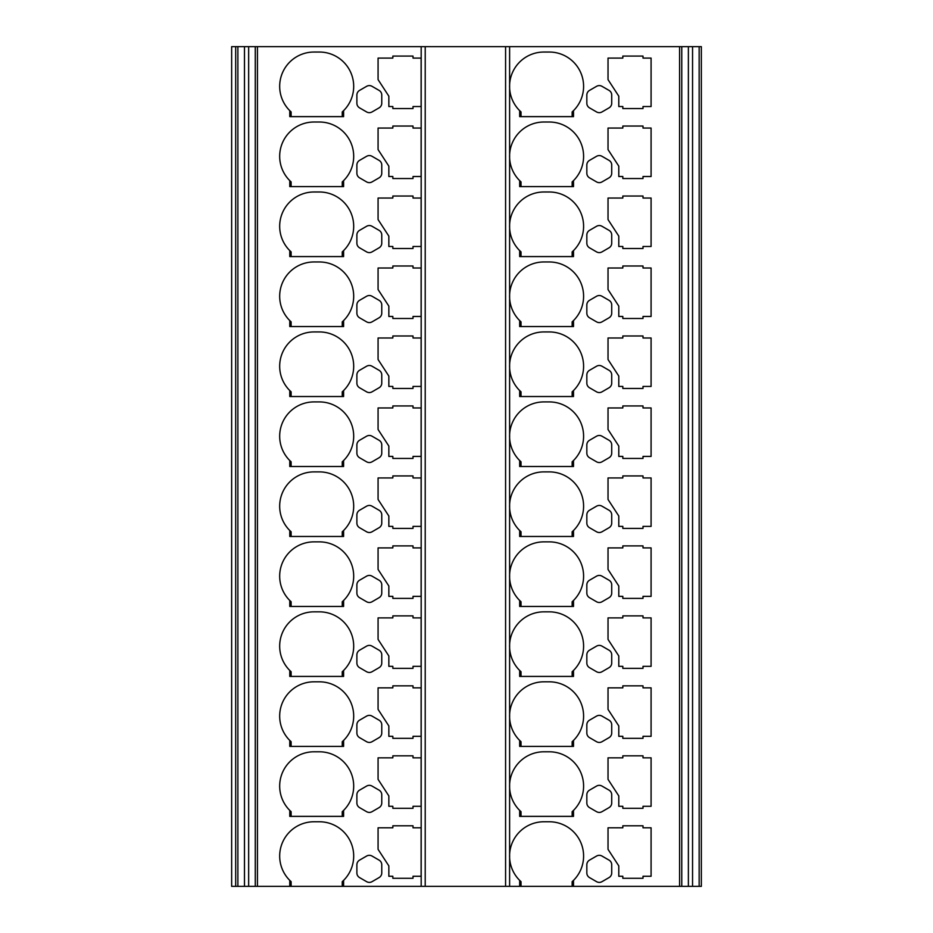 <?xml version="1.0" encoding="UTF-8"?>
<svg xmlns="http://www.w3.org/2000/svg" width="933" height="933" viewBox="0 0 933 933"><rect width="100%" height="100%" fill="white"/><g stroke="black" fill="none" stroke-linecap="round" stroke-linejoin="round"><path stroke-width="1.4" d="M291.119 111.925A34.311 34.311 0 0 1 313.989 52.038L319.378 52.038A34.311 34.311 0 0 1 343.601 110.654L343.601 116.625L289.766 116.625L289.766 110.654L291.119 111.925L291.119 116.625M599.278 112.671A5.388 5.388 0 0 0 601.972 111.948L609.039 107.866A5.388 5.388 0 0 0 611.721 103.213L611.721 95.049A5.388 5.388 0 0 0 609.039 90.396L601.972 86.314A5.388 5.388 0 0 0 596.584 86.314L589.516 90.396A5.388 5.388 0 0 0 586.834 95.049L586.834 103.213A5.388 5.388 0 0 0 589.516 107.866L596.584 111.948A5.388 5.388 0 0 0 599.278 112.671M291.119 181.9A34.311 34.311 0 0 1 313.989 122.013L319.378 122.013A34.311 34.311 0 0 1 343.601 180.629L343.601 186.6L289.766 186.6L289.766 180.629L291.119 181.9L291.119 186.6M599.278 182.646A5.388 5.388 0 0 0 601.972 181.923L609.039 177.841A5.388 5.388 0 0 0 611.721 173.188L611.721 165.024A5.388 5.388 0 0 0 609.039 160.371L601.972 156.289A5.388 5.388 0 0 0 596.584 156.289L589.516 160.371A5.388 5.388 0 0 0 586.834 165.024L586.834 173.188A5.388 5.388 0 0 0 589.516 177.841L596.584 181.923A5.388 5.388 0 0 0 599.278 182.646M291.119 251.875A34.311 34.311 0 0 1 313.989 191.988L319.378 191.988A34.311 34.311 0 0 1 343.601 250.604L343.601 256.575L289.766 256.575L289.766 250.604L291.119 251.875L291.119 256.575M599.278 252.621A5.388 5.388 0 0 0 601.972 251.898L609.039 247.816A5.388 5.388 0 0 0 611.721 243.163L611.721 234.999A5.388 5.388 0 0 0 609.039 230.346L601.972 226.264A5.388 5.388 0 0 0 596.584 226.264L589.516 230.346A5.388 5.388 0 0 0 586.834 234.999L586.834 243.163A5.388 5.388 0 0 0 589.516 247.816L596.584 251.898A5.388 5.388 0 0 0 599.278 252.621M291.119 321.85A34.311 34.311 0 0 1 313.989 261.963L319.378 261.963A34.311 34.311 0 0 1 343.601 320.579L343.601 326.55L289.766 326.55L289.766 320.579L291.119 321.85L291.119 326.55M599.278 322.596A5.388 5.388 0 0 0 601.972 321.873L609.039 317.791A5.388 5.388 0 0 0 611.721 313.138L611.721 304.974A5.388 5.388 0 0 0 609.039 300.321L601.972 296.239A5.388 5.388 0 0 0 596.584 296.239L589.516 300.321A5.388 5.388 0 0 0 586.834 304.974L586.834 313.138A5.388 5.388 0 0 0 589.516 317.791L596.584 321.873A5.388 5.388 0 0 0 599.278 322.596M291.119 391.825A34.311 34.311 0 0 1 313.989 331.938L319.378 331.938A34.311 34.311 0 0 1 343.601 390.554L343.601 396.525L289.766 396.525L289.766 390.554L291.119 391.825L291.119 396.525M599.278 392.571A5.388 5.388 0 0 0 601.972 391.848L609.039 387.766A5.388 5.388 0 0 0 611.721 383.113L611.721 374.949A5.388 5.388 0 0 0 609.039 370.296L601.972 366.214A5.388 5.388 0 0 0 596.584 366.214L589.516 370.296A5.388 5.388 0 0 0 586.834 374.949L586.834 383.113A5.388 5.388 0 0 0 589.516 387.766L596.584 391.848A5.388 5.388 0 0 0 599.278 392.571M291.119 461.8A34.311 34.311 0 0 1 313.989 401.913L319.378 401.913A34.311 34.311 0 0 1 343.601 460.529L343.601 466.5L289.766 466.5L289.766 460.529L291.119 461.8L291.119 466.5M599.278 462.546A5.388 5.388 0 0 0 601.972 461.823L609.039 457.741A5.388 5.388 0 0 0 611.721 453.088L611.721 444.924A5.388 5.388 0 0 0 609.039 440.271L601.972 436.189A5.388 5.388 0 0 0 596.584 436.189L589.516 440.271A5.388 5.388 0 0 0 586.834 444.924L586.834 453.088A5.388 5.388 0 0 0 589.516 457.741L596.584 461.823A5.388 5.388 0 0 0 599.278 462.546M291.119 531.775A34.311 34.311 0 0 1 313.989 471.888L319.378 471.888A34.311 34.311 0 0 1 343.601 530.504L343.601 536.475L289.766 536.475L289.766 530.504L291.119 531.775L291.119 536.475M599.278 532.521A5.388 5.388 0 0 0 601.972 531.798L609.039 527.716A5.388 5.388 0 0 0 611.721 523.063L611.721 514.899A5.388 5.388 0 0 0 609.039 510.246L601.972 506.164A5.388 5.388 0 0 0 596.584 506.164L589.516 510.246A5.388 5.388 0 0 0 586.834 514.899L586.834 523.063A5.388 5.388 0 0 0 589.516 527.716L596.584 531.798A5.388 5.388 0 0 0 599.278 532.521M291.119 601.75A34.311 34.311 0 0 1 313.989 541.863L319.378 541.863A34.311 34.311 0 0 1 343.601 600.479L343.601 606.45L289.766 606.45L289.766 600.479L291.119 601.75L291.119 606.45M599.278 602.496A5.388 5.388 0 0 0 601.972 601.773L609.039 597.691A5.388 5.388 0 0 0 611.721 593.038L611.721 584.874A5.388 5.388 0 0 0 609.039 580.221L601.972 576.139A5.388 5.388 0 0 0 596.584 576.139L589.516 580.221A5.388 5.388 0 0 0 586.834 584.874L586.834 593.038A5.388 5.388 0 0 0 589.516 597.691L596.584 601.773A5.388 5.388 0 0 0 599.278 602.496M291.119 671.725A34.311 34.311 0 0 1 313.989 611.838L319.378 611.838A34.311 34.311 0 0 1 343.601 670.454L343.601 676.425L289.766 676.425L289.766 670.454L291.119 671.725L291.119 676.425M599.278 672.471A5.388 5.388 0 0 0 601.972 671.748L609.039 667.666A5.388 5.388 0 0 0 611.721 663.013L611.721 654.849A5.388 5.388 0 0 0 609.039 650.196L601.972 646.114A5.388 5.388 0 0 0 596.584 646.114L589.516 650.196A5.388 5.388 0 0 0 586.834 654.849L586.834 663.013A5.388 5.388 0 0 0 589.516 667.666L596.584 671.748A5.388 5.388 0 0 0 599.278 672.471M291.119 741.7A34.311 34.311 0 0 1 313.989 681.813L319.378 681.813A34.311 34.311 0 0 1 343.601 740.429L343.601 746.4L289.766 746.4L289.766 740.429L291.119 741.7L291.119 746.4M599.278 742.446A5.388 5.388 0 0 0 601.972 741.723L609.039 737.641A5.388 5.388 0 0 0 611.721 732.988L611.721 724.824A5.388 5.388 0 0 0 609.039 720.171L601.972 716.089A5.388 5.388 0 0 0 596.584 716.089L589.516 720.171A5.388 5.388 0 0 0 586.834 724.824L586.834 732.988A5.388 5.388 0 0 0 589.516 737.641L596.584 741.723A5.388 5.388 0 0 0 599.278 742.446M291.119 811.675A34.311 34.311 0 0 1 313.989 751.788L319.378 751.788A34.311 34.311 0 0 1 343.601 810.404L343.601 816.375L289.766 816.375L289.766 810.404L291.119 811.675L291.119 816.375M599.278 812.421A5.388 5.388 0 0 0 601.972 811.698L609.039 807.616A5.388 5.388 0 0 0 611.721 802.963L611.721 794.799A5.388 5.388 0 0 0 609.039 790.146L601.972 786.064A5.388 5.388 0 0 0 596.584 786.064L589.516 790.146A5.388 5.388 0 0 0 586.834 794.799L586.834 802.963A5.388 5.388 0 0 0 589.516 807.616L596.584 811.698A5.388 5.388 0 0 0 599.278 812.421M289.766 886.35L289.766 880.379L291.119 881.65L291.119 886.35L244.481 886.35L244.481 46.65L237.88 46.65L237.88 886.35L244.481 886.35M291.119 881.65A34.311 34.311 0 0 1 313.989 821.763L319.378 821.763A34.311 34.311 0 0 1 343.601 880.379L343.601 886.35L291.119 886.35M599.278 882.396A5.388 5.388 0 0 0 601.972 881.673L609.039 877.591A5.388 5.388 0 0 0 611.721 872.938L611.721 864.774A5.388 5.388 0 0 0 609.039 860.121L601.972 856.039A5.388 5.388 0 0 0 596.584 856.039L589.516 860.121A5.388 5.388 0 0 0 586.834 864.774L586.834 872.938A5.388 5.388 0 0 0 589.516 877.591L596.584 881.673A5.388 5.388 0 0 0 599.278 882.396M521.022 816.375L521.022 811.675L519.669 810.404L519.669 816.375L573.503 816.375L573.503 810.404A34.311 34.311 0 0 0 549.28 751.788L543.892 751.788A34.311 34.311 0 0 0 509.616 787.767L509.616 714.456A34.311 34.311 0 0 0 519.669 740.429L519.669 746.4L573.503 746.4L573.503 740.429A34.311 34.311 0 0 0 549.28 681.813L543.892 681.813A34.311 34.311 0 0 0 509.616 714.456L509.616 644.481A34.311 34.311 0 0 0 519.669 670.454L519.669 676.425L573.503 676.425L573.503 670.454A34.311 34.311 0 0 0 549.28 611.838L543.892 611.838A34.311 34.311 0 0 0 509.616 644.481L509.616 574.506A34.311 34.311 0 0 0 519.669 600.479L519.669 606.45L573.503 606.45L573.503 600.479A34.311 34.311 0 0 0 549.28 541.863L543.892 541.863A34.311 34.311 0 0 0 509.616 574.506L509.616 504.531A34.311 34.311 0 0 0 519.669 530.504L519.669 536.475L573.503 536.475L573.503 530.504A34.311 34.311 0 0 0 549.28 471.888L543.892 471.888A34.311 34.311 0 0 0 509.616 504.531L509.616 434.556A34.311 34.311 0 0 0 519.669 460.529L519.669 466.5L573.503 466.5L573.503 460.529A34.311 34.311 0 0 0 549.28 401.913L543.892 401.913A34.311 34.311 0 0 0 509.616 434.556L509.616 364.581A34.311 34.311 0 0 0 519.669 390.554L519.669 396.525L573.503 396.525L573.503 390.554A34.311 34.311 0 0 0 549.28 331.938L543.892 331.938A34.311 34.311 0 0 0 509.616 364.581L509.616 294.606A34.311 34.311 0 0 0 519.669 320.579L519.669 326.55L573.503 326.55L573.503 320.579A34.311 34.311 0 0 0 549.28 261.963L543.892 261.963A34.311 34.311 0 0 0 509.616 294.606L509.616 224.631A34.311 34.311 0 0 0 519.669 250.604L519.669 256.575L573.503 256.575L573.503 250.604A34.311 34.311 0 0 0 549.28 191.988L543.892 191.988A34.311 34.311 0 0 0 509.616 224.631L509.616 154.656A34.311 34.311 0 0 0 519.669 180.629L519.669 186.6L573.503 186.6L573.503 180.629A34.311 34.311 0 0 0 549.28 122.013L543.892 122.013A34.311 34.311 0 0 0 509.616 154.656L509.616 84.681A34.311 34.311 0 0 0 519.669 110.654L519.669 116.625L573.503 116.625L573.503 110.654A34.311 34.311 0 0 0 549.28 52.038L543.892 52.038A34.311 34.311 0 0 0 509.616 84.681L509.616 46.65L679.597 46.65L679.597 886.35L509.616 886.35L509.616 854.406A34.311 34.311 0 0 0 519.669 880.379L519.669 886.35M699.155 886.35L699.155 46.65L701.348 46.65L701.348 886.35L679.597 886.35M343.601 886.35L509.616 886.35M235.687 886.35L235.687 46.65L231.652 46.65L231.652 886.35L237.88 886.35M421.18 886.35L421.18 46.65L257.438 46.65L257.438 886.35M378.075 827.816L392.84 827.816L392.84 825.798L413.016 825.798L413.016 827.816L421.121 827.816L421.121 876.262L413.016 876.262L413.016 878.28L392.84 878.28L392.84 876.262L388.839 876.262L388.839 865.894L378.075 849.345L378.075 827.816M379.078 860.121A5.388 5.388 0 0 1 381.772 864.774L381.772 872.938A5.388 5.388 0 0 1 379.078 877.591L372.022 881.673A5.388 5.388 0 0 1 366.634 881.673L359.567 877.591A5.388 5.388 0 0 1 356.884 872.938L356.884 864.774A5.388 5.388 0 0 1 359.567 860.121L366.634 856.039A5.388 5.388 0 0 1 372.022 856.039L379.078 860.121M378.075 757.841L392.84 757.841L392.84 755.823L413.016 755.823L413.016 757.841L421.121 757.841L421.121 806.287L413.016 806.287L413.016 808.305L392.84 808.305L392.84 806.287L388.839 806.287L388.839 795.919L378.075 779.37L378.075 757.841M379.078 790.146A5.388 5.388 0 0 1 381.772 794.799L381.772 802.963A5.388 5.388 0 0 1 379.078 807.616L372.022 811.698A5.388 5.388 0 0 1 366.634 811.698L359.567 807.616A5.388 5.388 0 0 1 356.884 802.963L356.884 794.799A5.388 5.388 0 0 1 359.567 790.146L366.634 786.064A5.388 5.388 0 0 1 372.022 786.064L379.078 790.146M378.075 687.866L392.84 687.866L392.84 685.848L413.016 685.848L413.016 687.866L421.121 687.866L421.121 736.312L413.016 736.312L413.016 738.33L392.84 738.33L392.84 736.312L388.839 736.312L388.839 725.944L378.075 709.395L378.075 687.866M379.078 720.171A5.388 5.388 0 0 1 381.772 724.824L381.772 732.988A5.388 5.388 0 0 1 379.078 737.641L372.022 741.723A5.388 5.388 0 0 1 366.634 741.723L359.567 737.641A5.388 5.388 0 0 1 356.884 732.988L356.884 724.824A5.388 5.388 0 0 1 359.567 720.171L366.634 716.089A5.388 5.388 0 0 1 372.022 716.089L379.078 720.171M378.075 617.891L392.84 617.891L392.84 615.873L413.016 615.873L413.016 617.891L421.121 617.891L421.121 666.337L413.016 666.337L413.016 668.355L392.84 668.355L392.84 666.337L388.839 666.337L388.839 655.969L378.075 639.42L378.075 617.891M379.078 650.196A5.388 5.388 0 0 1 381.772 654.849L381.772 663.013A5.388 5.388 0 0 1 379.078 667.666L372.022 671.748A5.388 5.388 0 0 1 366.634 671.748L359.567 667.666A5.388 5.388 0 0 1 356.884 663.013L356.884 654.849A5.388 5.388 0 0 1 359.567 650.196L366.634 646.114A5.388 5.388 0 0 1 372.022 646.114L379.078 650.196M378.075 547.916L392.84 547.916L392.84 545.898L413.016 545.898L413.016 547.916L421.121 547.916L421.121 596.362L413.016 596.362L413.016 598.38L392.84 598.38L392.84 596.362L388.839 596.362L388.839 585.994L378.075 569.445L378.075 547.916M379.078 580.221A5.388 5.388 0 0 1 381.772 584.874L381.772 593.038A5.388 5.388 0 0 1 379.078 597.691L372.022 601.773A5.388 5.388 0 0 1 366.634 601.773L359.567 597.691A5.388 5.388 0 0 1 356.884 593.038L356.884 584.874A5.388 5.388 0 0 1 359.567 580.221L366.634 576.139A5.388 5.388 0 0 1 372.022 576.139L379.078 580.221M378.075 477.941L392.84 477.941L392.84 475.923L413.016 475.923L413.016 477.941L421.121 477.941L421.121 526.387L413.016 526.387L413.016 528.405L392.84 528.405L392.84 526.387L388.839 526.387L388.839 516.019L378.075 499.47L378.075 477.941M379.078 510.246A5.388 5.388 0 0 1 381.772 514.899L381.772 523.063A5.388 5.388 0 0 1 379.078 527.716L372.022 531.798A5.388 5.388 0 0 1 366.634 531.798L359.567 527.716A5.388 5.388 0 0 1 356.884 523.063L356.884 514.899A5.388 5.388 0 0 1 359.567 510.246L366.634 506.164A5.388 5.388 0 0 1 372.022 506.164L379.078 510.246M378.075 407.966L392.84 407.966L392.84 405.948L413.016 405.948L413.016 407.966L421.121 407.966L421.121 456.412L413.016 456.412L413.016 458.43L392.84 458.43L392.84 456.412L388.839 456.412L388.839 446.044L378.075 429.495L378.075 407.966M379.078 440.271A5.388 5.388 0 0 1 381.772 444.924L381.772 453.088A5.388 5.388 0 0 1 379.078 457.741L372.022 461.823A5.388 5.388 0 0 1 366.634 461.823L359.567 457.741A5.388 5.388 0 0 1 356.884 453.088L356.884 444.924A5.388 5.388 0 0 1 359.567 440.271L366.634 436.189A5.388 5.388 0 0 1 372.022 436.189L379.078 440.271M378.075 337.991L392.84 337.991L392.84 335.973L413.016 335.973L413.016 337.991L421.121 337.991L421.121 386.437L413.016 386.437L413.016 388.455L392.84 388.455L392.84 386.437L388.839 386.437L388.839 376.069L378.075 359.52L378.075 337.991M379.078 370.296A5.388 5.388 0 0 1 381.772 374.949L381.772 383.113A5.388 5.388 0 0 1 379.078 387.766L372.022 391.848A5.388 5.388 0 0 1 366.634 391.848L359.567 387.766A5.388 5.388 0 0 1 356.884 383.113L356.884 374.949A5.388 5.388 0 0 1 359.567 370.296L366.634 366.214A5.388 5.388 0 0 1 372.022 366.214L379.078 370.296M378.075 268.016L392.84 268.016L392.84 265.998L413.016 265.998L413.016 268.016L421.121 268.016L421.121 316.462L413.016 316.462L413.016 318.48L392.84 318.48L392.84 316.462L388.839 316.462L388.839 306.094L378.075 289.545L378.075 268.016M379.078 300.321A5.388 5.388 0 0 1 381.772 304.974L381.772 313.138A5.388 5.388 0 0 1 379.078 317.791L372.022 321.873A5.388 5.388 0 0 1 366.634 321.873L359.567 317.791A5.388 5.388 0 0 1 356.884 313.138L356.884 304.974A5.388 5.388 0 0 1 359.567 300.321L366.634 296.239A5.388 5.388 0 0 1 372.022 296.239L379.078 300.321M378.075 198.041L392.84 198.041L392.84 196.023L413.016 196.023L413.016 198.041L421.121 198.041L421.121 246.487L413.016 246.487L413.016 248.505L392.84 248.505L392.84 246.487L388.839 246.487L388.839 236.119L378.075 219.57L378.075 198.041M379.078 230.346A5.388 5.388 0 0 1 381.772 234.999L381.772 243.163A5.388 5.388 0 0 1 379.078 247.816L372.022 251.898A5.388 5.388 0 0 1 366.634 251.898L359.567 247.816A5.388 5.388 0 0 1 356.884 243.163L356.884 234.999A5.388 5.388 0 0 1 359.567 230.346L366.634 226.264A5.388 5.388 0 0 1 372.022 226.264L379.078 230.346M378.075 128.066L392.84 128.066L392.84 126.048L413.016 126.048L413.016 128.066L421.121 128.066L421.121 176.512L413.016 176.512L413.016 178.53L392.84 178.53L392.84 176.512L388.839 176.512L388.839 166.144L378.075 149.595L378.075 128.066M379.078 160.371A5.388 5.388 0 0 1 381.772 165.024L381.772 173.188A5.388 5.388 0 0 1 379.078 177.841L372.022 181.923A5.388 5.388 0 0 1 366.634 181.923L359.567 177.841A5.388 5.388 0 0 1 356.884 173.188L356.884 165.024A5.388 5.388 0 0 1 359.567 160.371L366.634 156.289A5.388 5.388 0 0 1 372.022 156.289L379.078 160.371M378.075 58.091L392.84 58.091L392.84 56.073L413.016 56.073L413.016 58.091L421.121 58.091L421.121 106.537L413.016 106.537L413.016 108.555L392.84 108.555L392.84 106.537L388.839 106.537L388.839 96.169L378.075 79.62L378.075 58.091M379.078 90.396A5.388 5.388 0 0 1 381.772 95.049L381.772 103.213A5.388 5.388 0 0 1 379.078 107.866L372.022 111.948A5.388 5.388 0 0 1 366.634 111.948L359.567 107.866A5.388 5.388 0 0 1 356.884 103.213L356.884 95.049A5.388 5.388 0 0 1 359.567 90.396L366.634 86.314A5.388 5.388 0 0 1 372.022 86.314L379.078 90.396M342.248 886.35L342.248 881.65A34.311 34.311 0 0 0 343.601 880.379L342.248 881.65M505.581 886.35L505.581 46.65L425.215 46.65L425.215 886.35M519.669 880.379L521.022 881.65L521.022 886.35M572.151 886.35L572.151 881.65A34.311 34.311 0 0 0 572.967 880.904M572.151 881.65L573.503 880.379L573.503 886.35M519.669 810.404A34.311 34.311 0 0 1 509.616 787.767L509.616 854.406A34.311 34.311 0 0 1 543.892 821.763L549.28 821.763A34.311 34.311 0 0 1 573.503 880.379M618.789 876.262L622.824 876.262L622.824 878.28L643.012 878.28L643.012 876.262L651.082 876.262L651.082 827.816L643.012 827.816L643.012 825.798L622.824 825.798L622.824 827.816L608.024 827.816L608.024 849.345L618.789 865.894L618.789 876.262M618.789 806.287L622.824 806.287L622.824 808.305L643.012 808.305L643.012 806.287L651.082 806.287L651.082 757.841L643.012 757.841L643.012 755.823L622.824 755.823L622.824 757.841L608.024 757.841L608.024 779.37L618.789 795.919L618.789 806.287M618.789 736.312L622.824 736.312L622.824 738.33L643.012 738.33L643.012 736.312L651.082 736.312L651.082 687.866L643.012 687.866L643.012 685.848L622.824 685.848L622.824 687.866L608.024 687.866L608.024 709.395L618.789 725.944L618.789 736.312M618.789 666.337L622.824 666.337L622.824 668.355L643.012 668.355L643.012 666.337L651.082 666.337L651.082 617.891L643.012 617.891L643.012 615.873L622.824 615.873L622.824 617.891L608.024 617.891L608.024 639.42L618.789 655.969L618.789 666.337M618.789 596.362L622.824 596.362L622.824 598.38L643.012 598.38L643.012 596.362L651.082 596.362L651.082 547.916L643.012 547.916L643.012 545.898L622.824 545.898L622.824 547.916L608.024 547.916L608.024 569.445L618.789 585.994L618.789 596.362M618.789 526.387L622.824 526.387L622.824 528.405L643.012 528.405L643.012 526.387L651.082 526.387L651.082 477.941L643.012 477.941L643.012 475.923L622.824 475.923L622.824 477.941L608.024 477.941L608.024 499.47L618.789 516.019L618.789 526.387M618.789 456.412L622.824 456.412L622.824 458.43L643.012 458.43L643.012 456.412L651.082 456.412L651.082 407.966L643.012 407.966L643.012 405.948L622.824 405.948L622.824 407.966L608.024 407.966L608.024 429.495L618.789 446.044L618.789 456.412M618.789 386.437L622.824 386.437L622.824 388.455L643.012 388.455L643.012 386.437L651.082 386.437L651.082 337.991L643.012 337.991L643.012 335.973L622.824 335.973L622.824 337.991L608.024 337.991L608.024 359.52L618.789 376.069L618.789 386.437M618.789 316.462L622.824 316.462L622.824 318.48L643.012 318.48L643.012 316.462L651.082 316.462L651.082 268.016L643.012 268.016L643.012 265.998L622.824 265.998L622.824 268.016L608.024 268.016L608.024 289.545L618.789 306.094L618.789 316.462M618.789 246.487L622.824 246.487L622.824 248.505L643.012 248.505L643.012 246.487L651.082 246.487L651.082 198.041L643.012 198.041L643.012 196.023L622.824 196.023L622.824 198.041L608.024 198.041L608.024 219.57L618.789 236.119L618.789 246.487M618.789 176.512L622.824 176.512L622.824 178.53L643.012 178.53L643.012 176.512L651.082 176.512L651.082 128.066L643.012 128.066L643.012 126.048L622.824 126.048L622.824 128.066L608.024 128.066L608.024 149.595L618.789 166.144L618.789 176.512M618.789 106.537L622.824 106.537L622.824 108.555L643.012 108.555L643.012 106.537L651.082 106.537L651.082 58.091L643.012 58.091L643.012 56.073L622.824 56.073L622.824 58.091L608.024 58.091L608.024 79.62L618.789 96.169L618.789 106.537M235.687 46.65L237.88 46.65M255.269 886.35L255.269 46.65L257.438 46.65M421.18 46.65L425.215 46.65M505.581 46.65L509.616 46.65M679.597 46.65L681.766 46.65L681.766 886.35M692.554 886.35L692.554 46.65L699.155 46.65M255.269 46.65L248.656 46.65L248.656 886.35M681.766 46.65L688.379 46.65L688.379 886.35M248.656 46.65L244.481 46.65M688.379 46.65L692.554 46.65M342.248 816.375L342.248 811.675A34.311 34.311 0 0 0 343.601 810.404L342.248 811.675M572.151 816.375L572.151 811.675A34.311 34.311 0 0 0 572.967 810.929M572.151 811.675L573.503 810.404M342.248 746.4L342.248 741.7A34.311 34.311 0 0 0 343.601 740.429L342.248 741.7M519.669 740.429L521.022 741.7L521.022 746.4M572.151 746.4L572.151 741.7A34.311 34.311 0 0 0 572.967 740.954M572.151 741.7L573.503 740.429M342.248 676.425L342.248 671.725A34.311 34.311 0 0 0 343.601 670.454L342.248 671.725M519.669 670.454L521.022 671.725L521.022 676.425M572.151 676.425L572.151 671.725A34.311 34.311 0 0 0 572.967 670.979M572.151 671.725L573.503 670.454M342.248 606.45L342.248 601.75A34.311 34.311 0 0 0 343.601 600.479L342.248 601.75M519.669 600.479L521.022 601.75L521.022 606.45M572.151 606.45L572.151 601.75A34.311 34.311 0 0 0 572.967 601.004M572.151 601.75L573.503 600.479M342.248 536.475L342.248 531.775A34.311 34.311 0 0 0 343.601 530.504L342.248 531.775M519.669 530.504L521.022 531.775L521.022 536.475M572.151 536.475L572.151 531.775A34.311 34.311 0 0 0 572.967 531.029M572.151 531.775L573.503 530.504M342.248 466.5L342.248 461.8A34.311 34.311 0 0 0 343.601 460.529L342.248 461.8M519.669 460.529L521.022 461.8L521.022 466.5M572.151 466.5L572.151 461.8A34.311 34.311 0 0 0 572.967 461.054M572.151 461.8L573.503 460.529M342.248 396.525L342.248 391.825A34.311 34.311 0 0 0 343.601 390.554L342.248 391.825M519.669 390.554L521.022 391.825L521.022 396.525M572.151 396.525L572.151 391.825A34.311 34.311 0 0 0 572.967 391.079M572.151 391.825L573.503 390.554M342.248 326.55L342.248 321.85A34.311 34.311 0 0 0 343.601 320.579L342.248 321.85M519.669 320.579L521.022 321.85L521.022 326.55M572.151 326.55L572.151 321.85A34.311 34.311 0 0 0 572.967 321.104M572.151 321.85L573.503 320.579M342.248 256.575L342.248 251.875A34.311 34.311 0 0 0 343.601 250.604L342.248 251.875M519.669 250.604L521.022 251.875L521.022 256.575M572.151 256.575L572.151 251.875A34.311 34.311 0 0 0 572.967 251.129M572.151 251.875L573.503 250.604M342.248 186.6L342.248 181.9A34.311 34.311 0 0 0 343.601 180.629L342.248 181.9M519.669 180.629L521.022 181.9L521.022 186.6M572.151 186.6L572.151 181.9A34.311 34.311 0 0 0 572.967 181.154M572.151 181.9L573.503 180.629M342.248 116.625L342.248 111.925A34.311 34.311 0 0 0 343.601 110.654L342.248 111.925M519.669 110.654L521.022 111.925L521.022 116.625M572.151 116.625L572.151 111.925A34.311 34.311 0 0 0 572.967 111.179M572.151 111.925L573.503 110.654M231.652 46.65L231.652 886.35"/></g></svg>
